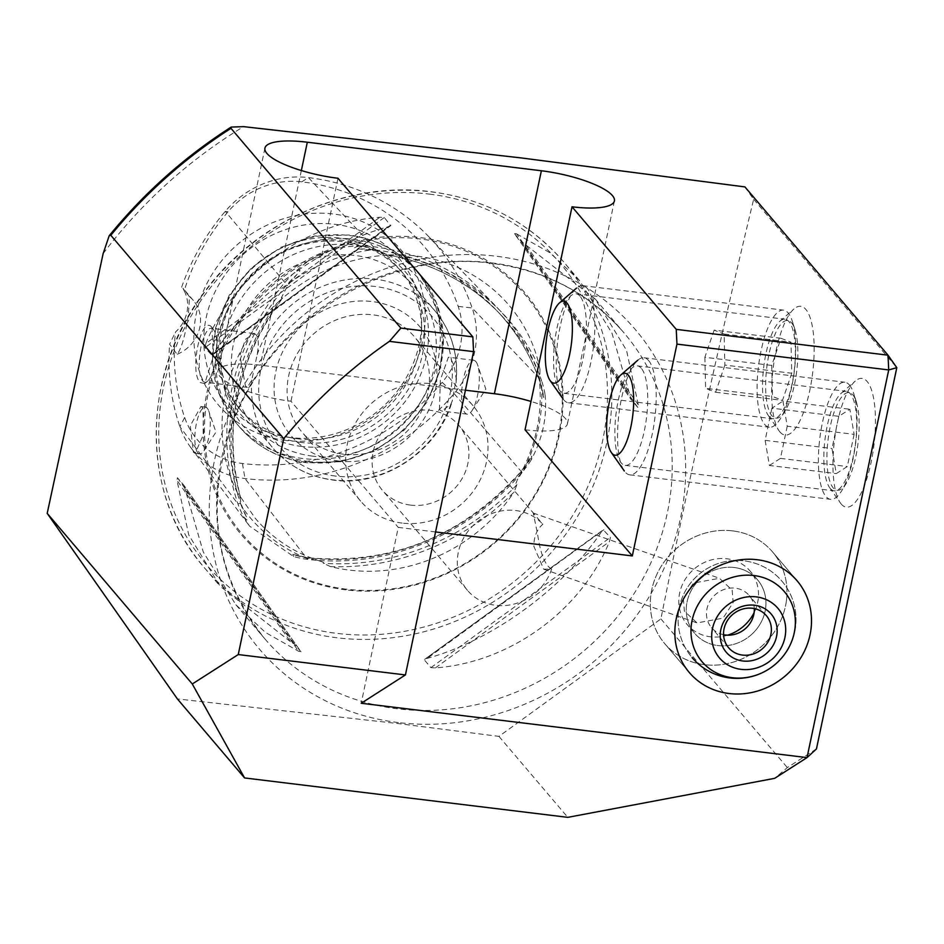 <?xml version="1.0" encoding="UTF-8"?>
<svg xmlns="http://www.w3.org/2000/svg" width="944" height="944" viewBox="0 0 944 944"><rect width="100%" height="100%" fill="white"/><g stroke="black" fill="none" stroke-linecap="round" stroke-linejoin="round"><path stroke-width="0.71" stroke-dasharray="4.72 3.54" d="M442.17 382.355A217.616 199.337 -40.4 0 1 242.431 463.492A80.37 73.62 -40.4 0 1 184.658 417.484A217.616 199.337 -40.4 0 1 175.478 332.04A35.388 32.415 -40.4 0 0 184.174 290.787A217.616 199.337 -40.4 0 1 228.011 211.798A80.37 73.62 -40.4 0 1 301.785 181.838A217.616 199.337 -40.4 0 1 458.182 306.387A80.37 73.62 139.6 0 1 442.17 382.355L454.111 393.601L522.056 472.437L531.85 456.082L531.165 459.988C542.8 437.969 547.414 416.068 545.007 394.297L543.661 397.459L538.623 374.662C543.72 410.923 536.617 445.969 517.336 479.8L515.542 484.52L516.958 484.602L514.114 492.013A234.383 214.701 -40.4 0 1 330.506 566.601A166.191 152.244 139.6 0 0 349.386 570.105A166.191 152.244 139.6 0 0 514.114 492.013M522.056 472.437L517.336 479.8M531.165 459.988A96.748 88.63 139.6 0 1 522.303 472.106A233.994 214.347 -40.4 0 1 307.52 559.355A96.748 88.63 -40.4 0 1 293.537 556.5L249.511 526.068L243.587 516.722A96.748 88.63 -40.4 0 1 237.982 503.978A233.994 214.347 -40.4 0 1 284.592 282.811A96.748 88.63 -40.4 0 1 295.142 272.037C312.806 254.821 334.07 246.172 358.944 246.124A96.748 88.63 -40.4 0 1 373.399 246.738A233.994 214.347 -40.4 0 1 496.792 307.201A233.994 214.347 -40.4 0 1 541.573 380.668A2.36 0.885 -18.9 0 0 540.003 382.131A2.36 0.885 -18.9 0 0 540.074 382.249A2.36 0.885 -18.9 0 0 540.086 382.261L540.888 383.099M330.506 566.601L323.261 563.273L323.591 562.494L321.432 561.55L292.793 554.411L293.537 556.5M243.587 516.722C247.776 521.289 248.555 521.005 245.936 515.849L241.393 504.745L239.623 495.635L255.423 518.504C272.981 538.953 294.976 553.302 321.432 561.55M358.944 246.124C352.714 247.824 353.056 248.791 359.959 249.015L374.32 250.443L388.633 255.022C347.876 257.358 311.579 272.556 279.766 300.64L282.74 297.915L281.277 297.974L287.554 285.69L296.758 274.68C301.49 269.724 300.959 268.839 295.142 272.037M551.626 569.09C545.066 565.456 540.393 553.774 537.584 534.068L533.23 513.052L542.847 524.25C536.865 529.431 533.867 536.77 533.844 546.269L543.697 569.208L551.626 569.09A50.126 45.926 -40.4 0 1 495.742 605.305A50.126 45.926 -40.4 0 1 467.528 590.401A50.126 45.926 -40.4 0 1 464.66 536.227A50.126 45.926 -40.4 0 1 515.707 510.539A50.126 45.926 -40.4 0 1 542.847 524.25M683.35 598.638L684.353 611.098L697.038 622.922L723.069 618.155L733.169 602.567L732.166 590.118L719.481 578.294L693.451 583.05L683.35 598.638M732.745 530.894A70.776 64.829 139.6 0 0 660.694 567.155A70.776 64.829 139.6 0 0 664.729 643.643A70.776 64.829 139.6 0 0 704.554 664.682A70.776 64.829 139.6 0 0 776.605 628.421A70.776 64.829 139.6 0 0 772.57 551.945A70.776 64.829 139.6 0 0 732.745 530.894M841.281 504.108A64.876 19.883 97 0 1 840.408 502.987A64.876 19.883 97 0 1 834.461 440.376A64.876 19.883 97 0 1 855.276 381.046A64.876 19.883 97 0 1 867.123 381.47A64.876 19.883 97 0 1 871.052 462.619A64.876 19.883 97 0 1 841.281 504.108M830.283 488.473A50.126 15.364 97 0 1 829.611 487.6A50.126 15.364 97 0 1 825.009 439.231A50.126 15.364 97 0 1 841.104 393.377A50.126 15.364 97 0 1 846.331 391.323A50.126 15.364 97 0 1 850.249 393.707A50.126 15.364 97 0 1 854.544 449.757A50.126 15.364 97 0 1 834.201 490.856A50.126 15.364 97 0 1 830.283 488.473M641.271 368.231A50.126 15.364 -83 0 0 637.353 365.847A50.126 15.364 -83 0 0 617.022 406.947A50.126 15.364 -83 0 0 621.305 462.997A50.126 15.364 -83 0 0 625.223 465.38A50.126 15.364 -83 0 0 645.566 424.281A50.126 15.364 -83 0 0 641.271 368.231M779.968 432.01A64.876 19.883 97 0 1 779.107 430.889A64.876 19.883 97 0 1 773.148 368.29A64.876 19.883 97 0 1 793.963 308.948A64.876 19.883 97 0 1 805.81 309.372A64.876 19.883 97 0 1 809.751 390.521A64.876 19.883 97 0 1 779.968 432.01M768.971 416.375A50.126 15.364 97 0 1 768.31 415.513A50.126 15.364 97 0 1 763.708 367.133A50.126 15.364 97 0 1 779.791 321.279A50.126 15.364 97 0 1 785.03 319.237A50.126 15.364 97 0 1 788.948 321.609A50.126 15.364 97 0 1 793.231 377.671A50.126 15.364 97 0 1 772.888 418.758A50.126 15.364 97 0 1 768.971 416.375M579.97 296.133A50.126 15.364 -83 0 0 576.052 293.761A50.126 15.364 -83 0 0 555.709 334.849A50.126 15.364 -83 0 0 560.004 390.899A50.126 15.364 -83 0 0 563.922 393.282A50.126 15.364 -83 0 0 584.265 352.195A50.126 15.364 -83 0 0 579.97 296.133M197.862 452.801A23.588 7.233 97 0 1 195.845 426.417A23.588 7.233 97 0 1 205.414 407.076A23.588 7.233 97 0 1 207.255 408.197A23.588 7.233 97 0 1 208.813 411.195A23.588 7.233 97 0 1 203.998 450.736A23.588 7.233 97 0 1 199.703 453.922A23.588 7.233 97 0 1 197.862 452.801M202.807 407.655L200.871 406.534L190.287 425.768L193.402 452.259L195.16 453.368L203.727 433.898L202.807 407.655M475.859 361.587A27.128 8.319 -83 0 0 473.735 360.301A27.128 8.319 -83 0 0 462.725 382.532A27.128 8.319 -83 0 0 465.05 412.87A27.128 8.319 -83 0 0 467.174 414.156A27.128 8.319 -83 0 0 472.106 410.51A27.128 8.319 -83 0 0 477.652 365.033A27.128 8.319 -83 0 0 475.859 361.587M439.432 409.743L440.376 379.818L448.365 357.21L450.241 358.46C453.155 362 455.138 368.833 456.164 378.957L452.318 400.799L450.819 404.292L441.804 411.065L439.432 409.743M211.94 327.415C201.284 313.573 188.859 372.408 200.305 382.603L204.73 383.583L213.344 356.502L211.94 327.415M213.474 329.598A27.128 8.319 -83 0 0 211.362 328.311A27.128 8.319 -83 0 0 200.352 350.554A27.128 8.319 -83 0 0 202.665 380.88A27.128 8.319 -83 0 0 204.789 382.178A27.128 8.319 -83 0 0 207.621 381.069A27.128 8.319 -83 0 0 216.329 356.254A27.128 8.319 -83 0 0 213.84 330.07A27.128 8.319 -83 0 0 213.474 329.598M256.284 334.825L253.912 333.503L245.605 339.191L239.882 355.381L245.475 386.108L247.34 387.359L251.812 380.031L257.146 354.696C258.88 344.926 258.597 338.306 256.284 334.825M239.623 495.635L240.614 497.677C222.642 427.254 236.684 360.667 282.74 297.915M282.527 297.915A232.023 212.542 -40.4 0 0 240.496 497.358L237.156 492.261A234.383 214.701 -40.4 0 1 277.005 303.189A166.191 152.244 139.6 0 0 237.156 492.261M277.005 303.189L279.766 300.64M388.137 255.022C432.092 262.987 469.168 282.398 499.352 313.266A232.023 212.542 -40.4 0 0 388.232 254.974L396.209 254.774A234.383 214.701 -40.4 0 1 539.98 369.257L539.897 375.747L538.812 374.107M539.98 369.257A166.191 152.244 139.6 0 0 415.596 255.93A166.191 152.244 139.6 0 0 396.209 254.774M345.988 589.882A186.369 170.711 -40.4 0 1 207.007 392.267A186.369 170.711 -40.4 0 1 420.233 237.593A186.369 170.711 -40.4 0 1 559.202 435.208A186.369 170.711 -40.4 0 1 345.988 589.882M744.922 186.912L753.642 199.337C720.614 336.465 689.698 476.319 660.894 618.91L498.951 736.379L398.156 723.576L177.389 698.926M410.522 505.099A50.126 45.926 -40.4 0 1 382.32 490.196A50.126 45.926 -40.4 0 1 379.453 436.022A50.126 45.926 -40.4 0 1 430.499 410.345A50.126 45.926 -40.4 0 1 458.701 425.248A50.126 45.926 -40.4 0 1 461.569 479.422A50.126 45.926 -40.4 0 1 410.522 505.099M402.144 523.07A73.726 67.531 -40.4 0 1 360.667 501.146A73.726 67.531 -40.4 0 1 356.454 421.484A73.726 67.531 -40.4 0 1 431.514 383.712A73.726 67.531 -40.4 0 1 472.991 405.637A73.726 67.531 -40.4 0 1 477.204 485.299A73.726 67.531 -40.4 0 1 402.144 523.07M343.592 454.217A73.726 67.531 -40.4 0 1 302.115 432.293A73.726 67.531 -40.4 0 1 297.903 352.631A73.726 67.531 -40.4 0 1 372.963 314.859A73.726 67.531 -40.4 0 1 414.44 336.784A73.726 67.531 -40.4 0 1 418.652 416.446A73.726 67.531 -40.4 0 1 343.592 454.217M338.719 461.014A84.335 77.255 -40.4 0 1 275.825 371.582A84.335 77.255 -40.4 0 1 372.314 301.584A84.335 77.255 -40.4 0 1 435.208 391.005A84.335 77.255 -40.4 0 1 338.719 461.014M312.688 456.141A106.165 97.244 -40.4 0 1 252.968 424.576A106.165 97.244 -40.4 0 1 246.891 309.844A106.165 97.244 -40.4 0 1 354.979 255.458A106.165 97.244 -40.4 0 1 414.711 287.023A106.165 97.244 -40.4 0 1 420.776 401.755A106.165 97.244 -40.4 0 1 312.688 456.141M301.726 446.453A108.879 99.734 -40.4 0 1 220.53 331.002A108.879 99.734 -40.4 0 1 345.103 240.626A108.879 99.734 -40.4 0 1 426.299 356.089A108.879 99.734 -40.4 0 1 301.726 446.453M301.042 442.441A106.165 97.244 -40.4 0 1 241.322 410.876A106.165 97.244 -40.4 0 1 235.245 296.156A106.165 97.244 -40.4 0 1 343.333 241.758A106.165 97.244 -40.4 0 1 403.064 273.335A106.165 97.244 -40.4 0 1 409.13 388.055A106.165 97.244 -40.4 0 1 301.042 442.441M297.974 438.83A106.165 97.244 -40.4 0 1 293.702 438.217A106.165 97.244 -40.4 0 1 238.254 407.265A106.165 97.244 -40.4 0 1 232.177 292.546A106.165 97.244 -40.4 0 1 340.265 238.159A106.165 97.244 -40.4 0 1 399.996 269.724A106.165 97.244 -40.4 0 1 421.638 329.421A106.165 97.244 -40.4 0 1 297.974 438.83M290.221 437.544A112.796 103.321 -40.4 0 1 285.678 436.883A112.796 103.321 -40.4 0 1 206.618 315.65A112.796 103.321 -40.4 0 1 335.155 224.318A112.796 103.321 -40.4 0 1 421.602 321.29A112.796 103.321 -40.4 0 1 290.221 437.544M285.678 440.447A119.794 109.728 -40.4 0 1 196.352 313.432A119.794 109.728 -40.4 0 1 333.397 214.005A119.794 109.728 -40.4 0 1 422.723 341.02A119.794 109.728 -40.4 0 1 285.678 440.447M601.281 532.086C562.848 589.044 491.588 640.74 427.254 658.346L424.375 659.939L430.924 667.644L435.396 667.915C510.02 662.417 581.28 610.721 609.423 541.655L610.438 537.407L603.228 529.82L424.611 659.408L603.889 529.714L427.254 658.346M516.687 233.911L549.845 252.709L579.51 280.533L611.983 333.173L631.276 399.737L637.825 407.43L638.274 404.787L626.521 350.271L595.18 298.965L520.817 241.05L514.244 233.31L631.241 399.69L514.268 233.357L516.687 233.911L630.132 395.217M816.454 748.922L787.331 767.578L774.658 778.34M660.894 618.91L787.331 767.578M753.642 199.337L896.8 367.676M435.562 531.956L398.274 527.401L361.21 703.256M525.029 429.768A58.976 15.269 11.9 0 0 567.415 423.915A58.976 15.269 11.9 0 0 531 401.448M465.427 390.202L260.332 365.198A58.976 15.269 11.9 0 0 217.946 371.051A58.976 15.269 11.9 0 0 290.976 401.235L398.274 527.401M290.422 641.66L220.07 586.189L188.729 534.882L176.988 480.354L177.437 477.723L183.986 485.417L301.018 651.832L294.434 644.103L290.422 641.66L176.988 480.354M183.986 485.417L203.267 551.98L235.752 604.62L265.417 632.433L298.564 651.23L300.983 651.797L183.986 485.417M205.827 343.498C233.97 274.433 305.231 222.725 379.866 217.238L384.338 217.509L390.651 225.746L212.034 355.333L204.824 347.746L205.827 343.498L379.866 217.238M390.887 225.215L388.008 226.808C323.674 244.413 252.414 296.109 213.969 353.068L390.887 225.215M184.174 290.787L182.971 288.227L189.284 296.487C189.319 318.541 183.384 346.401 177.106 354.307L169.625 344.23L175.478 332.04M181.626 287.259A227.834 208.695 -40.4 0 1 225.262 211.362A90.589 82.978 -40.4 0 1 308.417 177.59A227.834 208.695 -40.4 0 1 428.552 236.46A227.834 208.695 -40.4 0 1 472.153 307.992A90.589 82.978 139.6 0 1 454.111 393.601A227.834 208.695 -40.4 0 1 244.992 478.549A90.589 82.978 -40.4 0 1 191.054 447.893A90.589 82.978 -40.4 0 1 179.879 426.7A227.834 208.695 -40.4 0 1 169.625 344.23M545.007 394.297A96.748 88.63 139.6 0 0 541.573 380.668L472.153 307.992L458.182 306.387M189.284 296.487A35.388 32.415 -40.4 0 1 193.331 300.416A35.388 32.415 -40.4 0 1 177.106 354.307M498.951 736.379L567.804 817.351M337.976 178.263L290.976 401.235M795.131 330.105A49.206 15.08 97 0 1 785.148 410.9A49.206 15.08 97 0 1 768.357 408.563A49.206 15.08 97 0 1 772.711 340.371A49.206 15.08 97 0 1 795.037 329.81A49.206 15.08 97 0 1 795.131 330.105M792.464 321.668A58.976 18.078 97 0 1 780.499 418.499A58.976 18.078 97 0 1 769.277 427.231A58.976 18.078 97 0 1 760.38 415.702A58.976 18.078 97 0 1 761.395 349.245A58.976 18.078 97 0 1 783.555 310.139A58.976 18.078 97 0 1 792.346 321.314A58.976 18.078 97 0 1 792.464 321.668M591.605 297.183A58.976 18.078 97 0 1 590.578 363.641A58.976 18.078 97 0 1 568.418 402.746A58.976 18.078 97 0 1 563.025 398.923A58.976 18.078 97 0 1 559.521 391.217A58.976 18.078 97 0 1 558.754 334.034A58.976 18.078 97 0 1 576.536 288.073A58.976 18.078 97 0 1 582.696 285.654A58.976 18.078 97 0 1 591.605 297.183M791.756 373.234L782.493 400.386L772.487 396.48L771.744 365.434L781.007 338.282L791.013 342.188L791.756 373.234L724.874 365.08L724.131 334.034L791.013 342.188M781.007 338.282L714.124 330.14L724.131 334.034M714.124 330.14L704.873 357.28L771.744 365.434M704.873 357.28L705.616 388.326L772.487 396.48M724.874 365.08L715.623 392.232L705.616 388.326M715.623 392.232L782.493 400.386M852.857 394.911A49.206 15.08 97 0 1 856.35 401.896A49.206 15.08 97 0 1 846.461 482.998A49.206 15.08 97 0 1 833.245 487.942A49.206 15.08 97 0 1 830.26 426.393A49.206 15.08 97 0 1 852.857 394.911M849.47 385.034A58.976 18.078 97 0 1 853.659 393.4A58.976 18.078 97 0 1 841.812 490.597A58.976 18.078 97 0 1 830.59 499.329A58.976 18.078 97 0 1 825.976 496.52A58.976 18.078 97 0 1 820.926 430.582A58.976 18.078 97 0 1 844.856 382.237A58.976 18.078 97 0 1 849.47 385.034M648.611 360.549A58.976 18.078 97 0 1 653.661 426.499A58.976 18.078 97 0 1 629.731 474.832A58.976 18.078 97 0 1 625.117 472.035A58.976 18.078 97 0 1 624.326 471.009A58.976 18.078 97 0 1 618.922 414.109A58.976 18.078 97 0 1 637.849 360.16A58.976 18.078 97 0 1 643.997 357.752A58.976 18.078 97 0 1 648.611 360.549M854.108 434.346L847.323 466.537L836.266 473.617L831.994 448.506L838.779 416.328L849.836 409.248L854.108 434.346L787.237 426.192L782.965 401.094L849.836 409.248M838.779 416.328L771.909 408.174L782.965 401.094M771.909 408.174L765.124 440.352L831.994 448.506M765.124 440.352L769.395 465.463L836.266 473.617M787.237 426.192L780.452 458.383L769.395 465.463M780.452 458.383L847.323 466.537M730.986 567.261A41.288 37.819 -40.4 0 1 757.548 579.805A41.288 37.819 -40.4 0 1 765.655 607.983A41.288 37.819 -40.4 0 1 721.204 645.826A41.288 37.819 -40.4 0 1 694.642 633.294A41.288 37.819 -40.4 0 1 686.536 605.116A41.288 37.819 -40.4 0 1 730.986 567.261M727.659 635.17A41.288 37.819 -40.4 0 1 687.197 624.539A41.288 37.819 -40.4 0 1 679.09 596.36A41.288 37.819 -40.4 0 1 708.035 560.948A41.288 37.819 -40.4 0 1 750.102 571.049A41.288 37.819 -40.4 0 1 758.209 599.228A41.288 37.819 -40.4 0 1 754.091 612.691M778.54 661.319A54.056 49.513 -40.4 0 1 771.732 667.113A58.976 58.976 0 0 1 683.963 593.705A58.976 58.976 0 0 1 791.981 597.965A58.976 58.976 0 0 1 778.54 661.319A58.976 58.976 0 0 0 778.989 660.883A58.976 58.976 0 0 0 778.505 577.48A58.976 58.976 0 0 0 695.103 577.952A58.976 58.976 0 0 0 692.117 657.626M786.47 600.242A70.776 64.829 -40.4 0 1 736.839 660.953A70.776 64.829 -40.4 0 1 664.729 643.643A70.776 64.829 -40.4 0 1 650.829 595.334A70.776 64.829 -40.4 0 1 700.46 534.623A70.776 64.829 -40.4 0 1 772.57 551.945A70.776 64.829 -40.4 0 1 786.47 600.242M723.564 634.698A24.768 22.691 -40.4 0 1 712.98 629.2A24.768 22.691 -40.4 0 1 711.516 627.642A24.768 22.691 -40.4 0 1 714.82 595.086A24.768 22.691 -40.4 0 1 747.79 593.988A24.768 22.691 -40.4 0 1 749.253 595.546A24.768 22.691 -40.4 0 1 754.291 608.573M753.442 632.704A41.288 37.819 -40.4 0 1 697.097 635.89A41.288 37.819 -40.4 0 1 698.749 580.383A41.288 37.819 -40.4 0 1 755.094 577.209A41.288 37.819 -40.4 0 1 753.442 632.704M541.573 385.659A168.587 154.427 -40.4 0 1 523.849 469.758M242.431 463.492L244.992 478.549L307.52 559.355A2.36 0.72 97 0 1 308.405 557.786A2.36 0.72 97 0 1 308.594 557.904A2.36 0.72 97 0 1 308.605 557.916L309.325 558.848M228.011 211.798L225.262 211.362L287.554 285.69M184.658 417.484L179.879 426.7L237.982 503.978A2.36 0.885 161.1 0 1 240.708 503.836A231.693 212.235 -40.4 0 1 286.87 284.864A94.447 86.518 -40.4 0 1 296.51 274.94M301.785 181.838L308.417 177.59L373.399 246.738A2.36 0.72 -83 0 0 373.553 249.629A2.36 0.72 -83 0 0 373.564 249.653A231.693 212.235 -40.4 0 1 495.753 309.514A231.693 212.235 -40.4 0 1 540.086 382.261A94.447 86.518 139.6 0 1 543.307 394.745M295.755 555.367A94.447 86.518 -40.4 0 0 308.605 557.916A231.693 212.235 -40.4 0 0 521.277 471.54L521.277 471.54A94.447 86.518 139.6 0 0 529.454 460.448M306.151 558.175A168.587 154.427 -40.4 0 1 242.207 507.258M289.442 283.082A168.587 154.427 -40.4 0 1 371.11 249.912M346.495 589.186A185.272 169.708 -40.4 0 1 208.329 392.728A185.272 169.708 -40.4 0 1 420.292 238.962A185.272 169.708 -40.4 0 1 558.447 435.42A185.272 169.708 -40.4 0 1 346.495 589.186M431.019 191.844A235.906 216.093 -40.4 0 1 563.745 261.995A235.906 216.093 -40.4 0 1 577.232 516.934A235.906 216.093 -40.4 0 1 337.043 637.79A235.906 216.093 -40.4 0 1 204.305 567.651A235.906 216.093 -40.4 0 1 190.818 312.712A235.906 216.093 -40.4 0 1 431.019 191.844M429.39 194.11A232.377 212.86 -40.4 0 1 602.673 440.506A232.377 212.86 -40.4 0 1 336.819 633.365A232.377 212.86 -40.4 0 1 163.548 386.969A232.377 212.86 -40.4 0 1 429.39 194.11M398.333 722.573A246.679 225.958 -40.4 0 1 214.382 461.002A246.679 225.958 -40.4 0 1 496.603 256.272A246.679 225.958 -40.4 0 1 680.553 517.843A246.679 225.958 -40.4 0 1 398.333 722.573M397.424 708.802A235.906 216.093 -40.4 0 1 264.698 638.663A235.906 216.093 -40.4 0 1 251.21 383.724A235.906 216.093 -40.4 0 1 491.399 262.857A235.906 216.093 -40.4 0 1 624.126 333.008A235.906 216.093 -40.4 0 1 637.613 587.947A235.906 216.093 -40.4 0 1 397.424 708.802M257.146 354.696A106.165 97.244 -40.4 0 1 375.134 279.153A106.165 97.244 -40.4 0 1 434.854 310.718A106.165 97.244 -40.4 0 1 456.164 378.957M450.819 404.292A106.165 97.244 -40.4 0 1 332.843 479.835A106.165 97.244 -40.4 0 1 273.111 448.27A106.165 97.244 -40.4 0 1 251.812 380.031M335.545 476.059A100.265 91.839 -40.4 0 1 260.78 369.741A100.265 91.839 -40.4 0 1 375.488 286.528A100.265 91.839 -40.4 0 1 450.253 392.846A100.265 91.839 -40.4 0 1 335.545 476.059M308.865 461.474A114.495 104.878 -40.4 0 1 223.48 340.064A114.495 104.878 -40.4 0 1 354.472 245.027A114.495 104.878 -40.4 0 1 439.857 366.437A114.495 104.878 -40.4 0 1 308.865 461.474M306.009 462.194A117.953 108.053 -40.4 0 1 239.646 427.113A117.953 108.053 -40.4 0 1 232.897 299.649A117.953 108.053 -40.4 0 1 352.997 239.21A117.953 108.053 -40.4 0 1 419.36 274.291A117.953 108.053 -40.4 0 1 426.11 401.755A117.953 108.053 -40.4 0 1 306.009 462.194M302.906 458.536A117.953 108.053 -40.4 0 1 236.543 423.467A117.953 108.053 -40.4 0 1 229.793 295.991A117.953 108.053 -40.4 0 1 349.894 235.563A117.953 108.053 -40.4 0 1 416.257 270.633A117.953 108.053 -40.4 0 1 422.995 398.108A117.953 108.053 -40.4 0 1 302.906 458.536M543.661 397.459L540.003 382.131C531.897 358.543 519.861 337.338 503.907 318.529L499.352 313.266A232.023 212.542 -40.4 0 1 539.897 375.747M360.313 249.015A94.447 86.518 -40.4 0 1 373.564 249.653L374.32 250.443M245.806 515.589A94.447 86.518 -40.4 0 1 240.72 503.86L241.393 504.745M516.958 484.602A232.023 212.542 -40.4 0 1 323.261 563.273M103.144 253.594A461.05 422.334 -40.4 0 1 243.564 126.649M638.274 404.787L524.829 243.493M637.825 407.43L520.817 241.05M430.924 667.644L610.438 537.407M435.396 667.915L609.423 541.655M177.437 477.723L294.434 644.103M185.13 489.936L298.564 651.23M388.008 226.808L213.969 353.068M384.338 217.509L204.824 347.746M301.348 170.545L260.332 365.198M292.793 554.411L308.405 557.786C391.666 565.137 462.584 536.322 521.159 471.339L531.85 456.082M543.697 569.208L697.038 622.922M664.729 643.643L689.262 672.47L664.729 643.643M829.611 487.6L840.408 502.987M841.104 393.377L855.276 381.046M637.353 365.847L846.331 391.323M768.31 415.513L779.107 430.889M779.791 321.279L793.963 308.948M576.052 293.761L785.03 319.237M200.871 406.534L205.414 407.076M473.735 360.301L448.365 357.21M253.912 333.503L211.362 328.311M579.51 280.533L563.745 261.995C529.171 222.3 484.838 198.865 430.735 191.679C347.203 180.564 255.234 221.628 203.692 292.97C140.385 376.019 140.562 495.399 204.305 567.651L220.07 586.189M595.18 298.965L624.126 333.008C590.012 293.773 546.08 270.574 492.32 263.423C388.692 248.661 273.43 318.045 234.431 418.994C203.951 501.37 214.04 574.589 264.698 638.663L235.752 604.62M467.528 590.401L382.32 490.196M360.667 501.146L302.115 432.293M252.968 424.576L273.111 448.27C288.793 466.253 308.853 476.873 333.303 480.107C383.594 487.375 438.5 450.725 452.318 400.787M239.646 427.113C257.205 447.255 279.636 459.138 306.93 462.749L341.551 461.687L375.016 450.441L404.28 430.086L426.712 402.463L440.258 370.06L443.633 335.816L436.47 302.859L419.36 274.291L416.257 270.633C398.687 250.49 376.267 238.62 348.973 235.009L314.34 236.059L280.887 247.304L251.611 267.671L229.18 295.295L215.645 327.698L212.258 361.941L219.433 394.887L236.543 423.467L239.646 427.113M241.322 410.876L238.254 407.265M293.702 438.217L285.678 436.883M421.638 329.421L421.602 321.29M403.064 273.335L399.996 269.724M456.011 382.969C458.855 355.392 451.798 331.309 434.854 310.718L414.711 287.023M472.991 405.637L414.44 336.784M534.363 514.232L458.701 425.248M191.054 447.893L249.511 526.068M428.552 236.46L496.792 307.201M193.331 300.416L182.971 288.227M247.34 387.359L204.789 382.178M213.84 330.07L212.294 327.875M207.621 381.069L204.73 383.583M467.174 414.156L441.804 411.065M472.106 410.51L485.853 389.105L477.652 365.033M195.16 453.368L199.703 453.922M203.998 450.736L215.952 432.128L208.813 411.195M614.402 200.942L567.415 423.915M264.934 148.078L217.946 371.051M563.922 393.282L772.888 418.758M625.223 465.38L834.201 490.856M772.57 551.945L797.09 580.784L772.57 551.945M533.23 513.052L719.481 578.294M785.148 410.9L780.499 418.499M568.418 402.746L769.277 427.231M582.696 285.654L783.555 310.139M795.037 329.81L792.346 321.314M856.35 401.896L853.659 393.4M846.461 482.998L841.812 490.597M629.731 474.832L830.59 499.329M643.997 357.752L844.856 382.237M757.548 579.805L750.102 571.049M694.642 633.294L687.197 624.539M766.327 615.63L749.253 595.546M728.591 647.714L711.516 627.642"/><path stroke-width="1.42" d="M757.265 559.733A70.776 64.829 139.6 0 0 685.214 595.994A70.776 64.829 139.6 0 0 689.262 672.47A70.776 64.829 139.6 0 0 729.075 693.521A70.776 64.829 139.6 0 0 801.137 657.26A70.776 64.829 139.6 0 0 797.09 580.784A70.776 64.829 139.6 0 0 757.265 559.733M520.392 157.825L744.922 186.912L888.009 355.18L888.717 369.93L676.954 344.112L676.246 329.362L888.009 355.18L896.8 367.676L816.454 748.922L807.026 757.607L361.21 703.256L405.424 674.936L473.558 351.628L389.412 341.362L400.87 328.099L230.997 128.337L231.174 127.074L243.564 126.649L520.392 157.825M47.2 513.359L192.293 683.987L244.59 777.95L177.389 698.926L47.2 513.359L103.144 253.594L109.197 235.74L110.802 235.292L283.743 438.665A471.823 432.187 -40.4 0 1 389.412 341.362M283.743 438.665L238.254 654.558L405.424 674.936M400.87 328.099L472.85 336.878L337.976 178.263A58.976 15.269 -168.1 0 1 264.934 148.078A58.976 15.269 -168.1 0 1 307.319 142.214L541.372 170.758A58.976 15.269 -168.1 0 1 614.402 200.942A58.976 15.269 -168.1 0 1 572.017 206.795L676.246 329.362M244.59 777.95L567.804 817.351L774.658 778.34L807.026 757.607L888.717 369.93L896.8 367.676M192.293 683.987L238.254 654.558M572.017 206.795L525.029 429.768L632.315 555.933L676.954 344.112M632.315 555.933L435.562 531.956M531 401.448A58.976 15.269 11.9 0 0 494.385 393.731L465.427 390.202M472.85 336.878L473.558 351.628M570.07 309.243A41.288 12.65 97 0 1 567.828 361.906A41.288 12.65 97 0 1 550.069 380.467A41.288 12.65 97 0 1 547.614 375.075A41.288 12.65 97 0 1 547.083 335.049A41.288 12.65 97 0 1 559.521 302.871A41.288 12.65 97 0 1 570.07 309.243M628.374 375.228A41.288 12.65 97 0 1 630.875 426.865A41.288 12.65 97 0 1 611.924 453.273A41.288 12.65 97 0 1 611.37 452.565A41.288 12.65 97 0 1 607.582 412.729A41.288 12.65 97 0 1 620.833 374.969A41.288 12.65 97 0 1 628.374 375.228M771.732 667.113A54.056 49.513 -40.4 0 1 736.768 678.063A54.056 49.513 -40.4 0 1 691.374 624.751A54.056 49.513 -40.4 0 1 749.571 575.191A54.056 49.513 -40.4 0 1 792.866 606.709A54.056 49.513 -40.4 0 1 778.54 661.319A58.976 58.976 0 0 1 692.117 657.626M811.002 629.082A70.776 64.829 -40.4 0 1 761.36 689.793A70.776 64.829 -40.4 0 1 689.262 672.47A70.776 64.829 -40.4 0 1 675.349 624.173A70.776 64.829 -40.4 0 1 724.98 563.462A70.776 64.829 -40.4 0 1 797.09 580.784A70.776 64.829 -40.4 0 1 811.002 629.082M754.091 612.691A41.288 37.819 -40.4 0 1 727.659 635.17M769.407 612.16A29.488 27.01 -40.4 0 1 768.227 651.797A29.488 27.01 -40.4 0 1 727.977 654.074A29.488 27.01 -40.4 0 1 729.146 614.426A29.488 27.01 -40.4 0 1 769.407 612.16M764.864 614.072A24.768 22.691 -40.4 0 1 766.327 615.63A24.768 22.691 -40.4 0 1 763.035 648.186A24.768 22.691 -40.4 0 1 730.066 649.271A24.768 22.691 -40.4 0 1 728.591 647.714A24.768 22.691 -40.4 0 1 731.895 615.158A24.768 22.691 -40.4 0 1 764.864 614.072M754.291 608.573A24.768 22.691 -40.4 0 1 723.564 634.698M723.293 608.821A38.338 35.117 -40.4 0 1 775.614 605.871A38.338 35.117 -40.4 0 1 774.092 657.413A38.338 35.117 -40.4 0 1 721.759 660.363A38.338 35.117 -40.4 0 1 723.293 608.821M110.802 235.292A471.823 432.187 -40.4 0 1 230.997 128.337M541.372 170.758L494.385 393.731M307.319 142.214L301.348 170.545M109.197 235.752C144.031 193.036 184.694 156.81 231.174 127.074M550.069 380.467L563.025 398.923M559.521 302.871L576.536 288.073M611.37 452.565L624.326 471.009M620.833 374.969L637.849 360.16"/></g></svg>
